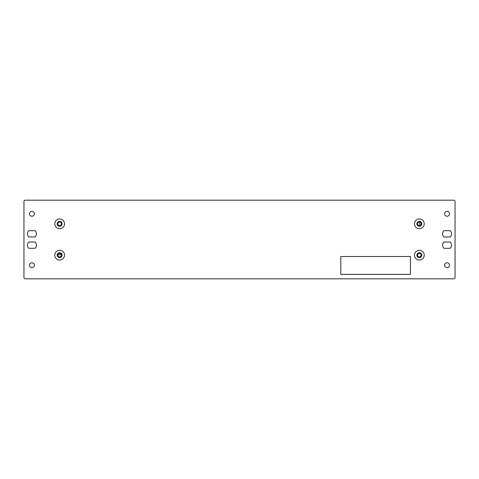 <?xml version="1.0" encoding="UTF-8"?>
<svg xmlns="http://www.w3.org/2000/svg" width="479" height="479" viewBox="0 0 479 479"><rect width="100%" height="100%" fill="white"/><g stroke="black" fill="none" stroke-linecap="round" stroke-linejoin="round"><path stroke-width="0.72" d="M61.378 254.72L57.923 254.72M420.394 225.28A2.006 2.006 0 0 1 420.155 222.244M417.562 255.163A1.784 1.784 0 0 0 419.347 256.948A1.784 1.784 0 0 0 421.131 255.163A1.784 1.784 0 0 0 419.347 253.379A1.784 1.784 0 0 0 417.562 255.163M417.562 223.837A1.784 1.784 0 0 0 419.347 225.621A1.784 1.784 0 0 0 421.131 223.837A1.784 1.784 0 0 0 419.347 222.052A1.784 1.784 0 0 0 417.562 223.837M57.869 255.163A1.784 1.784 0 0 0 59.653 256.948A1.784 1.784 0 0 0 61.438 255.163A1.784 1.784 0 0 0 59.653 253.379A1.784 1.784 0 0 0 57.869 255.163M57.869 223.837A1.784 1.784 0 0 0 59.653 225.621A1.784 1.784 0 0 0 61.438 223.837A1.784 1.784 0 0 0 59.653 222.052A1.784 1.784 0 0 0 57.869 223.837M421.801 223.837A2.455 2.455 0 0 0 419.347 221.382A2.455 2.455 0 0 0 416.892 223.837A2.455 2.455 0 0 0 419.347 226.292A2.455 2.455 0 0 0 421.801 223.837M414.485 223.837A4.862 4.862 0 0 0 419.347 228.699A4.862 4.862 0 0 0 424.214 223.837A4.862 4.862 0 0 0 419.347 218.969A4.862 4.862 0 0 0 414.485 223.837M25.291 200.186A1.341 1.341 0 0 0 23.95 201.521L23.95 277.479A1.341 1.341 0 0 0 25.291 278.814L453.709 278.814A1.341 1.341 0 0 0 455.05 277.479L455.05 201.521A1.341 1.341 0 0 0 453.709 200.186L25.291 200.186M64.515 223.837A4.862 4.862 0 0 0 59.653 218.969A4.862 4.862 0 0 0 54.786 223.837A4.862 4.862 0 0 0 59.653 228.699A4.862 4.862 0 0 0 64.515 223.837M424.214 255.163A4.862 4.862 0 0 0 419.347 250.301A4.862 4.862 0 0 0 414.485 255.163A4.862 4.862 0 0 0 419.347 260.031A4.862 4.862 0 0 0 424.214 255.163M443.877 230.71A4.461 4.461 0 0 0 443.877 236.955L450.248 236.955A4.461 4.461 0 0 0 450.248 230.71L443.877 230.71M28.752 230.71A4.461 4.461 0 0 0 28.752 236.955L35.123 236.955A4.461 4.461 0 0 0 35.123 230.71L28.752 230.71M443.877 242.045A4.461 4.461 0 0 0 443.877 248.29L450.248 248.29A4.461 4.461 0 0 0 450.248 242.045L443.877 242.045M449.518 213.796A2.455 2.455 0 0 0 447.063 211.341A2.455 2.455 0 0 0 444.608 213.796A2.455 2.455 0 0 0 447.063 216.251A2.455 2.455 0 0 0 449.518 213.796M34.392 213.796A2.455 2.455 0 0 0 31.937 211.341A2.455 2.455 0 0 0 29.482 213.796A2.455 2.455 0 0 0 31.937 216.251A2.455 2.455 0 0 0 34.392 213.796M449.518 265.204A2.455 2.455 0 0 0 447.063 262.749A2.455 2.455 0 0 0 444.608 265.204A2.455 2.455 0 0 0 447.063 267.659A2.455 2.455 0 0 0 449.518 265.204M34.392 265.204A2.455 2.455 0 0 0 31.937 262.749A2.455 2.455 0 0 0 29.482 265.204A2.455 2.455 0 0 0 31.937 267.659A2.455 2.455 0 0 0 34.392 265.204M28.752 242.045A4.461 4.461 0 0 0 28.752 248.29L35.123 248.29A4.461 4.461 0 0 0 35.123 242.045L28.752 242.045M64.515 255.163A4.862 4.862 0 0 0 59.653 250.301A4.862 4.862 0 0 0 54.786 255.163A4.862 4.862 0 0 0 59.653 260.031A4.862 4.862 0 0 0 64.515 255.163M340.803 256.505L340.803 274.353L410.425 274.353L410.425 256.505L340.803 256.505M62.108 223.837A2.455 2.455 0 0 0 59.653 221.382A2.455 2.455 0 0 0 57.199 223.837A2.455 2.455 0 0 0 59.653 226.292A2.455 2.455 0 0 0 62.108 223.837M421.801 255.163A2.455 2.455 0 0 0 419.347 252.708A2.455 2.455 0 0 0 416.892 255.163A2.455 2.455 0 0 0 419.347 257.618A2.455 2.455 0 0 0 421.801 255.163M62.108 255.163A2.455 2.455 0 0 0 59.653 252.708A2.455 2.455 0 0 0 57.199 255.163A2.455 2.455 0 0 0 59.653 257.618A2.455 2.455 0 0 0 62.108 255.163"/></g></svg>
